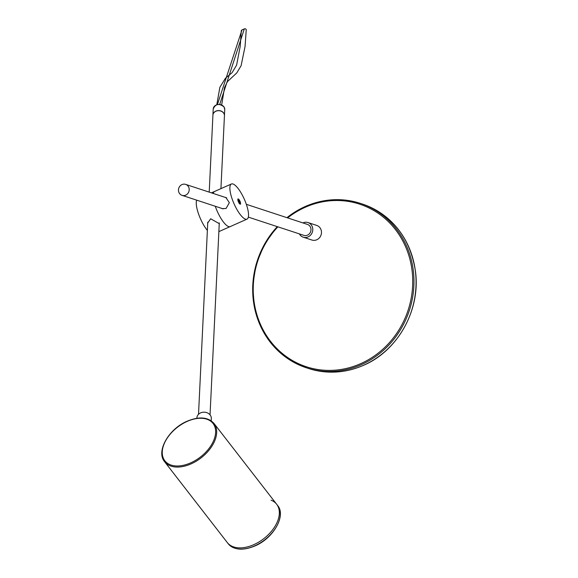 <?xml version="1.0" encoding="UTF-8"?>
<svg xmlns="http://www.w3.org/2000/svg" width="578" height="578" viewBox="0 0 578 578"><rect width="100%" height="100%" fill="white"/><g stroke="black" fill="none" stroke-linecap="round" stroke-linejoin="round"><path stroke-width="0.87" d="M299.346 233.88A7.687 7.109 -71.8 0 0 303.212 237.175L311.91 240.036A7.687 7.109 -71.8 0 0 316.802 239.754A7.687 7.109 -71.8 0 0 321.484 232.32A7.687 7.109 -71.8 0 0 316.715 225.42L308.016 222.566A7.687 7.109 -71.8 0 0 303.125 222.841A7.687 7.109 -71.8 0 0 302.944 222.92M303.212 237.175A7.687 7.109 -71.8 0 0 308.103 236.901A7.687 7.109 -71.8 0 0 312.785 229.466A7.687 7.109 -71.8 0 0 308.016 222.566M248.33 217.126L303.811 235.347A5.766 5.332 -71.8 0 0 307.482 235.145A5.766 5.332 -71.8 0 0 310.993 229.567A5.766 5.332 -71.8 0 0 307.417 224.394L246.329 204.323M181.962 184.592A5.766 5.332 -71.8 0 0 178.458 190.169A5.766 5.332 -71.8 0 0 182.034 195.342A5.766 5.332 -71.8 0 0 185.697 195.133A5.766 5.332 -71.8 0 0 189.208 189.555A5.766 5.332 -71.8 0 0 185.632 184.382A5.766 5.332 -71.8 0 0 181.962 184.592M211.425 192.857L214.604 191.448A19.226 5.621 66.1 0 0 213.275 193.464A19.226 5.621 -113.9 0 1 214.604 191.448L231.417 183.992A19.226 5.621 66.1 0 0 233.107 201.563A19.226 5.621 66.1 0 0 245.433 219.141A19.226 5.621 66.1 0 0 247.001 219.141A19.226 5.621 66.1 0 0 245.31 201.57A19.226 5.621 66.1 0 0 232.985 183.992A19.226 5.621 66.1 0 0 231.417 183.992M215.276 206.267A19.226 5.621 66.1 0 0 228.621 226.598A19.226 5.621 66.1 0 0 230.196 226.598A19.226 5.621 -113.9 0 1 215.276 206.267M221.251 208.225L222.205 208.644L226.077 208.477L229.35 202.697L225.868 197.503L224.965 197.308M238.273 198.933A2.883 0.845 66.1 0 0 238.042 198.933A2.883 0.845 66.1 0 0 238.295 201.57A2.883 0.845 66.1 0 0 240.145 204.2A2.883 0.845 66.1 0 0 240.376 204.2A2.883 0.845 66.1 0 0 240.123 201.57A2.883 0.845 66.1 0 0 238.273 198.933M207.372 230.398A19.226 5.621 -113.9 0 1 196.274 202.43A19.226 5.621 -113.9 0 1 196.701 200.161M219.207 224.481L219.344 223.7L210.659 218.759L207.625 223.137L207.675 224.091M220.933 188.638L224.437 115.737A5.766 4.768 -177.2 0 0 221.706 111.446A5.766 4.768 -177.2 0 0 215.883 111.243A5.766 4.768 -177.2 0 0 212.921 115.181L209.214 192.127M211.201 420.813L211.317 418.486A7.211 5.961 -177.2 0 0 207.892 413.125A7.211 5.961 -177.2 0 0 200.617 412.873A7.211 5.961 2.8 0 0 196.91 417.793L196.888 418.284M228.216 543.746C234.032 550.119 242.912 550.863 254.869 545.979C273.416 538.335 286.428 515.562 277.592 505.454A31.241 19.284 142.2 0 1 254.703 545.863A31.241 19.284 142.2 0 1 228.216 543.746L227.291 542.554A31.241 19.284 -37.8 0 0 253.778 544.671A31.241 19.284 -37.8 0 0 276.667 504.262A31.241 19.284 -37.8 0 0 271.068 500.172M238.085 200.14L239.574 202.351L239.133 202.184L239.234 203.485L238.461 201.953M238.172 201.238L238.122 200.212A1.683 0.491 66.1 0 0 237.97 200.602M238.432 201.895L239.075 202.206M238.938 201.816L239.321 201.65M164.629 461.75L227.291 542.554A31.241 19.284 -37.8 0 0 253.778 544.671A31.241 19.284 -37.8 0 0 276.667 504.262L214.005 423.457C208.109 417.027 199.186 416.261 187.25 421.16C168.762 428.797 155.735 451.483 164.629 461.75A31.241 19.284 -37.8 0 0 191.108 463.867A31.241 19.284 -37.8 0 0 214.005 423.457M221.663 104.986L224.531 87.509L227.472 81.585L236.77 72.929L241.105 65.711L245.058 46.464L246.242 29.89A1.3 1.062 -177.9 0 0 244.313 28.9L241.965 29.94A1.3 1.062 -177.9 0 0 241.293 30.836L240.217 46.269L236.612 65.112L232.096 72.662L225.413 78.297L219.864 87.307L216.801 104.719M308.414 368.446C326.83 374.262 345.189 373.229 363.504 365.332C398.04 350.745 420.813 309.497 415.459 271.27C410.098 237.703 392.419 215.298 362.42 204.056A86.519 79.988 108.2 0 1 416.066 281.688A86.519 79.988 108.2 0 1 363.425 365.332A86.519 79.988 108.2 0 1 308.414 368.446L306.326 367.76A86.519 79.988 -71.8 0 0 361.337 364.646A86.519 79.988 -71.8 0 0 413.978 281.002A86.519 79.988 -71.8 0 0 360.332 203.369A86.519 79.988 -71.8 0 0 305.329 206.483M277.881 226.829A85.551 79.099 -71.8 0 0 265.353 333.781A85.551 79.099 -71.8 0 0 360.672 363.656A85.551 79.099 -71.8 0 0 407.772 252.283A85.551 79.099 -71.8 0 0 305.285 207.249A85.551 79.099 -71.8 0 0 287.634 217.892M305.191 206.541A86.519 79.988 -71.8 0 0 286.941 217.668M277.288 226.634A86.519 79.988 -71.8 0 0 306.326 367.76L288.068 358.837L272.722 345.211L261.27 327.755L254.45 307.604L252.68 286.038L256.09 264.442L264.449 244.205L277.223 226.612M190.697 462.862A30.475 18.807 -37.8 0 0 215.58 430.314A30.475 18.807 -37.8 0 0 187.193 421.391A30.475 18.807 -37.8 0 0 162.302 453.94A30.475 18.807 -37.8 0 0 190.697 462.862M239.502 202.3A1.683 0.491 -113.9 0 1 239.458 203.297M238.396 200.306A1.683 0.491 -113.9 0 1 239.256 201.599M238.36 201.729L238.909 201.484M254.739 545.907A30.764 18.987 142.2 0 1 247.03 548.392M277.411 524.831A30.764 18.987 142.2 0 1 254.905 545.834M213.217 108.967A5.766 4.768 2.8 0 1 217.646 104.582A5.766 4.768 2.8 0 1 224.018 107.002A5.766 4.768 2.8 0 1 224.741 109.517L224.445 115.629A5.766 4.768 -177.2 0 0 223.729 113.115A5.766 4.768 -177.2 0 0 217.35 110.687A5.766 4.768 -177.2 0 0 212.921 115.073A5.766 4.768 -177.2 0 0 212.921 115.123L213.217 108.967C215.551 103.787 219.141 103.108 224.004 106.923L224.741 109.517M244.313 28.9L219.712 104.437M241.965 29.94L217.415 104.546M362.42 204.056L360.332 203.369C341.923 197.553 323.557 198.586 305.249 206.483L286.89 217.646M223.224 208.875L182.034 195.342M226.706 197.878L185.632 184.382M218.867 231.619L247.001 219.141M207.769 222.183L198.521 414.289M219.286 222.898L210.045 414.845M239.646 203.846L239.278 201.549L237.811 199.721M277.592 505.454L276.667 504.262"/></g></svg>
